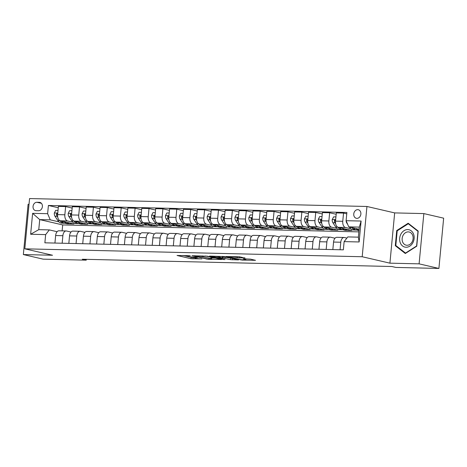 <?xml version="1.0" encoding="UTF-8"?>
<svg xmlns="http://www.w3.org/2000/svg" width="467" height="467" viewBox="0 0 467 467"><rect width="100%" height="100%" fill="white"/><g stroke="black" fill="none" stroke-linecap="round" stroke-linejoin="round"><path stroke-width="0.7" d="M190.267 255.735L177.051 255.472L191.044 258.718L201.919 258.911A4.308 0.42 -174.6 0 1 195.942 258.251L194.774 257.977A4.308 0.42 -174.6 0 1 193.98 257.656A4.308 0.42 -174.6 0 1 195.778 257.486L197.494 257.41L194.686 257.235A4.308 0.42 -174.6 0 1 188.709 256.576L187.541 256.301A4.308 0.42 -174.6 0 1 186.747 255.98A4.308 0.42 -174.6 0 1 188.545 255.811L190.267 255.735M357.728 209.665A4.39 3.532 -77 0 0 353.805 213.571A4.39 3.532 -77 0 0 356.327 218.287A4.39 3.532 -77 0 0 356.905 218.358A4.39 3.532 -77 0 0 360.828 214.452A4.39 3.532 -77 0 0 358.312 209.741A4.39 3.532 -77 0 0 357.728 209.665M244.877 258.047L239.396 256.774L225.958 256.529L242.069 260.078L255.507 260.323L250.516 259.127L243.138 258.788L245.175 259.489A3.602 0.35 -174.6 0 1 245.84 259.763A3.602 0.35 -174.6 0 1 243.336 259.856A3.602 0.35 -174.6 0 1 239.338 259.354L230.126 257.218A3.602 0.35 -174.6 0 1 229.46 256.949A3.602 0.35 -174.6 0 1 231.971 256.85A3.602 0.35 -174.6 0 1 235.963 257.358L239.367 257.918L244.901 257.825M389.916 263.166L419.097 263.849L438.898 268.443L443.65 218.177L423.849 213.588L394.668 212.905L366.945 206.478L362.194 256.739L389.916 263.166L394.668 212.905M29.012 204.324L28.102 204.301L23.35 254.562L52.532 255.245L24.809 248.823L362.194 256.739M23.35 254.562L43.151 259.15L86.232 260.16L86.307 259.337M438.898 268.443L395.823 267.428L391.86 266.511L82.268 259.243L86.232 260.16M207.33 256.185L192.025 255.729L208.136 259.278L221.574 259.529L207.33 256.185M209.555 256.074L224.3 256.581L238.544 259.926L230.599 259.646L223.057 258.123L218.836 258.093L224.995 259.564L223.465 259.529L209.555 256.074M36.099 210.693L38.545 210.751A4.25 3.421 -77 0 0 42.345 206.969A4.25 3.421 -77 0 0 39.899 202.398A4.25 3.421 -77 0 0 39.339 202.328L36.893 202.269A4.25 3.421 -77 0 0 33.093 206.052A4.25 3.421 -77 0 0 35.539 210.623A4.25 3.421 -77 0 0 36.099 210.693M366.945 206.478L29.561 198.557L24.809 248.823M358.866 231.883L62.689 224.931L39.718 219.607L38.767 229.659L49.333 229.91L45.649 234.609L44.873 242.822L343.35 249.833L344.126 241.614L347.81 236.915L358.37 237.16L359.316 227.108L348.756 226.863L359.117 229.262M45.649 234.609L30.641 234.253L32.62 213.337L47.628 213.688L50.278 219.858L58.918 221.854M58.27 207.757L48.405 205.468L47.628 213.688M48.405 205.468L346.882 212.473L346.105 220.693L361.108 221.043L359.135 241.964L344.126 241.614M419.097 263.849L423.849 213.588M62.689 224.931L62.129 230.861M60.033 220.71A10.49 6.135 91.3 0 0 63.886 223.208A10.49 6.135 91.3 0 0 64.557 223.162L67.312 223.804L73.979 223.962L60.278 220.78A5.481 3.211 91.3 0 1 57.622 214.616L58.398 206.396L65.625 206.566L64.849 214.785A5.481 3.211 91.3 0 0 67.505 220.949L72.811 222.181M50.278 219.858L39.718 219.607L32.62 213.337M346.753 213.833L343.537 213.086L342.76 221.305A5.481 3.211 91.3 0 0 345.417 227.476L350.723 228.707M356.362 230.015L358.989 230.622M343.537 213.086L336.31 212.917L335.534 221.136A5.481 3.211 91.3 0 0 338.19 227.306L351.89 230.482L345.224 230.324L345.271 229.811A10.49 6.135 91.3 0 0 347.104 229.373M336.182 214.277L329.644 212.765L328.861 220.979A5.481 3.211 91.3 0 0 331.517 227.149L336.83 228.381M337.945 227.231A10.49 6.135 91.3 0 0 341.797 229.735A10.49 6.135 91.3 0 0 342.469 229.688L345.224 230.324M329.644 212.765L322.417 212.596L321.64 220.809A5.481 3.211 91.3 0 0 324.291 226.98L337.997 230.155L331.325 229.998L331.377 229.49M322.288 213.95L315.745 212.438L314.968 220.657A5.481 3.211 91.3 0 0 317.624 226.822L322.93 228.054M324.051 226.909A10.49 6.135 91.3 0 0 327.904 229.408A10.49 6.135 91.3 0 0 328.57 229.361L331.325 229.998M315.745 212.438L308.518 212.269L307.741 220.488A5.481 3.211 91.3 0 0 310.397 226.653L324.098 229.828L317.432 229.671L317.478 229.163M308.389 213.629L301.851 212.111L301.075 220.331A5.481 3.211 91.3 0 0 303.725 226.495L309.037 227.727M310.152 226.583A10.49 6.135 91.3 0 0 314.011 229.081A10.49 6.135 91.3 0 0 314.676 229.034L317.432 229.671M301.851 212.111L294.624 211.942L293.848 220.161A5.481 3.211 91.3 0 0 296.504 226.326L310.205 229.501L303.532 229.35L303.585 228.836M294.496 213.302L287.952 211.785L287.176 220.004A5.481 3.211 91.3 0 0 289.832 226.168L295.144 227.4M296.259 226.256A10.49 6.135 91.3 0 0 300.112 228.754A10.49 6.135 91.3 0 0 300.783 228.707L303.532 229.35M287.952 211.785L280.731 211.615L279.949 219.834A5.481 3.211 91.3 0 0 282.605 225.999L296.312 229.18L289.639 229.023L289.686 228.509M280.603 212.975L274.059 211.458L273.283 219.677A5.481 3.211 91.3 0 0 275.939 225.847L281.245 227.073M282.366 225.929A10.49 6.135 91.3 0 0 286.218 228.427A10.49 6.135 91.3 0 0 286.884 228.381L289.639 229.023M274.059 211.458L266.832 211.288L266.056 219.508A5.481 3.211 91.3 0 0 268.712 225.678L282.412 228.853L275.746 228.696L275.793 228.182M266.704 212.648L260.166 211.131L259.383 219.35A5.481 3.211 91.3 0 0 262.04 225.52L267.352 226.752M268.467 225.602A10.49 6.135 91.3 0 0 272.319 228.1A10.49 6.135 91.3 0 0 272.991 228.054L275.746 228.696M260.166 211.131L252.939 210.961L252.162 219.181A5.481 3.211 91.3 0 0 254.813 225.351L268.519 228.526L261.847 228.369L261.899 227.855M252.81 212.322L246.267 210.804L245.49 219.023A5.481 3.211 91.3 0 0 248.146 225.193L253.453 226.425M254.573 225.275A10.49 6.135 91.3 0 0 258.426 227.773A10.49 6.135 91.3 0 0 259.092 227.727L261.847 228.369M246.267 210.804L239.04 210.635L238.263 218.854A5.481 3.211 91.3 0 0 240.919 225.024L254.62 228.2L247.954 228.042L248 227.528M238.911 211.995L232.373 210.477L231.597 218.696A5.481 3.211 91.3 0 0 234.247 224.866L239.559 226.098M240.674 224.948A10.49 6.135 91.3 0 0 244.533 227.447A10.49 6.135 91.3 0 0 245.198 227.4L247.954 228.042M232.373 210.477L225.147 210.308L224.37 218.527A5.481 3.211 91.3 0 0 227.026 224.697L240.727 227.873L234.055 227.715L234.107 227.207M225.018 211.668L218.474 210.156L217.698 218.369A5.481 3.211 91.3 0 0 220.354 224.539L225.666 225.771M226.781 224.621A10.49 6.135 91.3 0 0 230.634 227.125A10.49 6.135 91.3 0 0 231.305 227.079L234.055 227.715M218.474 210.156L211.253 209.987L210.471 218.2A5.481 3.211 91.3 0 0 213.127 224.37L226.834 227.546L220.161 227.388L220.208 226.88M211.125 211.341L204.581 209.829L203.805 218.048A5.481 3.211 91.3 0 0 206.461 224.213L211.767 225.444M212.888 224.3A10.49 6.135 91.3 0 0 216.741 226.799A10.49 6.135 91.3 0 0 217.406 226.752L220.161 227.388M204.581 209.829L197.354 209.66L196.578 217.879A5.481 3.211 91.3 0 0 199.234 224.043L212.934 227.219L206.268 227.061L206.315 226.553M197.226 211.02L190.688 209.502L189.906 217.721A5.481 3.211 91.3 0 0 192.562 223.886L197.874 225.117M203.507 226.425L206.268 227.061M190.688 209.502L183.461 209.333L182.685 217.552A5.481 3.211 91.3 0 0 185.335 223.716L199.041 226.892L192.369 226.74L192.422 226.226M183.333 210.693L176.789 209.175L176.012 217.394A5.481 3.211 91.3 0 0 178.668 223.559L183.975 224.79M185.095 223.646A10.49 6.135 91.3 0 0 188.948 226.145A10.49 6.135 91.3 0 0 189.614 226.098L192.369 226.74M176.789 209.175L169.562 209.006L168.785 217.225A5.481 3.211 91.3 0 0 171.442 223.389L185.142 226.571L178.476 226.413L178.522 225.9A10.49 6.135 91.3 0 0 180.355 225.456M169.433 210.366L162.895 208.848L162.119 217.067A5.481 3.211 91.3 0 0 164.769 223.238L170.081 224.464M171.196 223.319A10.49 6.135 91.3 0 0 175.055 225.818A10.49 6.135 91.3 0 0 175.72 225.771L178.476 226.413M162.895 208.848L155.669 208.679L154.892 216.898A5.481 3.211 91.3 0 0 157.548 223.068L171.249 226.244L164.577 226.086L164.629 225.573A10.49 6.135 91.3 0 0 166.456 225.129M155.54 210.039L148.996 208.521L148.22 216.741A5.481 3.211 91.3 0 0 150.876 222.911L156.188 224.142M157.303 222.993A10.49 6.135 91.3 0 0 161.156 225.491A10.49 6.135 91.3 0 0 161.827 225.444L164.577 226.086M148.996 208.521L141.775 208.352L140.993 216.571A5.481 3.211 91.3 0 0 143.649 222.741L157.356 225.917L150.683 225.759L150.73 225.246M141.647 209.712L135.103 208.194L134.327 216.414A5.481 3.211 91.3 0 0 136.983 222.584L142.289 223.816M143.41 222.666A10.49 6.135 91.3 0 0 147.263 225.164A10.49 6.135 91.3 0 0 147.928 225.117L150.683 225.759M135.103 208.194L127.876 208.025L127.1 216.244A5.481 3.211 91.3 0 0 129.756 222.415L143.457 225.59L136.79 225.433L136.837 224.919M127.748 209.385L121.21 207.873L120.428 216.087A5.481 3.211 91.3 0 0 123.084 222.257L128.396 223.489M129.511 222.339A10.49 6.135 91.3 0 0 133.364 224.837A10.49 6.135 91.3 0 0 134.035 224.79L136.79 225.433M121.21 207.873L113.983 207.698L113.207 215.917A5.481 3.211 91.3 0 0 115.857 222.088L129.563 225.263L122.891 225.106L122.944 224.598M113.855 209.058L107.311 207.546L106.534 215.76A5.481 3.211 91.3 0 0 109.19 221.93L114.497 223.162M115.618 222.012A10.49 6.135 91.3 0 0 119.47 224.516A10.49 6.135 91.3 0 0 120.136 224.469L122.891 225.106M107.311 207.546L100.084 207.377L99.308 215.591A5.481 3.211 91.3 0 0 101.964 221.761L115.664 224.936L108.998 224.779L109.044 224.271M99.956 208.731L93.418 207.22L92.641 215.439A5.481 3.211 91.3 0 0 95.291 221.603L100.603 222.835M101.718 221.691A10.49 6.135 91.3 0 0 105.577 224.189A10.49 6.135 91.3 0 0 106.242 224.142L108.998 224.779M93.418 207.22L86.191 207.05L85.414 215.269A5.481 3.211 91.3 0 0 88.07 221.434L101.771 224.609L95.099 224.452L95.151 223.944M86.062 208.41L79.518 206.893L78.742 215.112A5.481 3.211 91.3 0 0 81.398 221.276L86.71 222.508M87.825 221.364A10.49 6.135 91.3 0 0 91.678 223.862A10.49 6.135 91.3 0 0 92.349 223.816L95.099 224.452M79.518 206.893L72.297 206.723L71.515 214.943A5.481 3.211 91.3 0 0 74.171 221.107L87.878 224.283L81.205 224.131L81.252 223.617M73.932 221.037A10.49 6.135 91.3 0 0 77.785 223.535A10.49 6.135 91.3 0 0 78.45 223.489L81.205 224.131M57.102 231.708L49.333 229.91M70.996 232.035L66.553 231.007A5.481 3.211 91.3 0 0 66.168 230.955A5.481 3.211 91.3 0 0 62.87 235.707L62.158 243.231M84.895 232.362L80.447 231.328A5.481 3.211 91.3 0 0 80.061 231.282A5.481 3.211 91.3 0 0 76.763 236.028L76.057 243.558M98.788 232.689L94.346 231.655A5.481 3.211 91.3 0 0 93.96 231.609A5.481 3.211 91.3 0 0 90.662 236.355L89.95 243.885M112.681 233.015L108.239 231.982A5.481 3.211 91.3 0 0 107.854 231.936A5.481 3.211 91.3 0 0 104.555 236.681L103.843 244.212M126.58 233.337L122.132 232.309A5.481 3.211 91.3 0 0 121.753 232.262A5.481 3.211 91.3 0 0 118.455 237.008L117.742 244.533M140.474 233.663L136.031 232.636A5.481 3.211 91.3 0 0 135.646 232.584A5.481 3.211 91.3 0 0 132.348 237.335L131.636 244.86M154.373 233.99L149.925 232.963A5.481 3.211 91.3 0 0 149.539 232.91A5.481 3.211 91.3 0 0 146.241 237.662L145.535 245.187M168.266 234.317L163.824 233.29A5.481 3.211 91.3 0 0 163.438 233.237A5.481 3.211 91.3 0 0 160.14 237.989L159.428 245.514M182.159 234.644L177.717 233.611A5.481 3.211 91.3 0 0 177.332 233.564A5.481 3.211 91.3 0 0 174.033 238.316L173.321 245.84M196.058 234.971L191.61 233.938A5.481 3.211 91.3 0 0 191.231 233.891A5.481 3.211 91.3 0 0 187.932 238.637L187.22 246.167M209.952 235.298L205.509 234.265A5.481 3.211 91.3 0 0 205.124 234.218A5.481 3.211 91.3 0 0 201.826 238.964L201.114 246.494M223.851 235.625L219.402 234.592A5.481 3.211 91.3 0 0 219.017 234.545A5.481 3.211 91.3 0 0 215.725 239.291L215.013 246.821M237.744 235.946L233.302 234.919A5.481 3.211 91.3 0 0 232.916 234.872A5.481 3.211 91.3 0 0 229.618 239.618L228.906 247.142M251.637 236.273L247.195 235.245A5.481 3.211 91.3 0 0 246.81 235.193A5.481 3.211 91.3 0 0 243.511 239.945L242.799 247.469M265.536 236.6L261.088 235.572A5.481 3.211 91.3 0 0 260.709 235.52A5.481 3.211 91.3 0 0 257.41 240.272L256.698 247.796M279.429 236.927L274.987 235.899A5.481 3.211 91.3 0 0 274.602 235.847A5.481 3.211 91.3 0 0 271.304 240.598L270.591 248.123M293.329 237.254L288.88 236.22A5.481 3.211 91.3 0 0 288.495 236.174A5.481 3.211 91.3 0 0 285.203 240.919L284.491 248.45M307.222 237.58L302.779 236.547A5.481 3.211 91.3 0 0 302.394 236.5A5.481 3.211 91.3 0 0 299.096 241.246L298.384 248.777M321.121 237.907L316.673 236.874A5.481 3.211 91.3 0 0 316.287 236.827A5.481 3.211 91.3 0 0 312.989 241.573L312.277 249.104M335.014 238.234L330.566 237.201A5.481 3.211 91.3 0 0 330.187 237.154A5.481 3.211 91.3 0 0 326.888 241.9L326.176 249.431M346.888 238.088L344.465 237.528A5.481 3.211 91.3 0 0 344.08 237.481A5.481 3.211 91.3 0 0 340.782 242.227L340.069 249.752M67.312 223.804L67.359 223.29M72.169 208.084L65.625 206.566M66.168 230.955L58.941 230.786A5.481 3.211 91.3 0 0 55.643 235.531L54.931 243.062M80.061 231.282L72.834 231.112A5.481 3.211 91.3 0 0 69.542 235.858L68.83 243.389M93.96 231.609L86.734 231.439A5.481 3.211 91.3 0 0 83.435 236.185L82.723 243.716M107.854 231.936L100.627 231.766A5.481 3.211 91.3 0 0 97.329 236.512L96.622 244.037M121.753 232.262L114.526 232.093A5.481 3.211 91.3 0 0 111.228 236.839L110.516 244.364M135.646 232.584L128.419 232.414A5.481 3.211 91.3 0 0 125.121 237.166L124.409 244.69M149.539 232.91L142.312 232.741A5.481 3.211 91.3 0 0 139.02 237.493L138.308 245.017M163.438 233.237L156.212 233.068A5.481 3.211 91.3 0 0 152.913 237.82L152.201 245.344M177.332 233.564L170.105 233.395A5.481 3.211 91.3 0 0 166.807 238.141L166.1 245.671M191.231 233.891L184.004 233.722A5.481 3.211 91.3 0 0 180.706 238.468L179.993 245.998M205.124 234.218L197.897 234.049A5.481 3.211 91.3 0 0 194.599 238.795L193.887 246.325M219.017 234.545L211.796 234.376A5.481 3.211 91.3 0 0 208.498 239.122L207.786 246.646M232.916 234.872L225.689 234.703A5.481 3.211 91.3 0 0 222.391 239.448L221.679 246.973M246.81 235.193L239.583 235.024A5.481 3.211 91.3 0 0 236.29 239.775L235.578 247.3M260.709 235.52L253.482 235.35A5.481 3.211 91.3 0 0 250.184 240.102L249.471 247.627M274.602 235.847L267.375 235.677A5.481 3.211 91.3 0 0 264.077 240.429L263.365 247.954M288.495 236.174L281.274 236.004A5.481 3.211 91.3 0 0 277.976 240.75L277.264 248.281M302.394 236.5L295.167 236.331A5.481 3.211 91.3 0 0 291.869 241.077L291.157 248.607M316.287 236.827L309.061 236.658A5.481 3.211 91.3 0 0 305.768 241.404L305.056 248.934M330.187 237.154L322.96 236.985A5.481 3.211 91.3 0 0 319.661 241.731L318.949 249.255M344.08 237.481L336.853 237.312A5.481 3.211 91.3 0 0 333.555 242.058L332.843 249.582M348.756 226.863L346.105 220.693M38.767 229.659L30.641 234.253M361.108 221.043L359.316 227.108M359.135 241.964L358.37 237.16M418.187 231.06L408.176 223.238L396.728 230.552L395.298 245.689L405.309 253.511L416.757 246.197L418.187 231.06M396.378 245.94L395.298 245.689M397.399 230.71L396.728 230.552M182.936 255.449L191.172 257.358L193.986 257.586M211.714 258.006L215.567 258.093M194.873 255.957L206.939 258.911L209.829 259.092A4.308 0.42 -174.6 0 0 211.627 258.922A4.308 0.42 -174.6 0 0 210.833 258.601L202.439 256.652A4.308 0.42 -174.6 0 0 196.455 255.992L194.897 255.729M211.627 258.922L211.755 257.562A4.308 0.42 -174.6 0 0 210.961 257.241L210.833 258.601M205.527 255.98L210.961 257.241M222.631 256.751L232.531 258.49M219.035 256.967A3.602 0.35 -174.6 0 0 215.042 256.459A3.602 0.35 -174.6 0 0 212.532 256.558A3.602 0.35 -174.6 0 0 213.197 256.827L216.443 257.58L221.965 257.872L219.035 256.967L219.099 256.301M222.531 257.819L222.485 256.377M58.019 210.401L55.684 210.348L54.312 213.04A3.631 2.125 91.3 0 0 54.983 216.203L57.879 220.593A10.49 6.135 91.3 0 0 61.778 223.162L63.886 223.208M64.183 221.685A10.49 6.135 91.3 0 0 67.336 223.29A10.49 6.135 91.3 0 0 69.186 222.847M67.336 223.29L65.222 223.238A10.49 6.135 -88.7 0 1 61.621 221.095M57.698 213.845L57.009 213.314L56.431 214.131A3.631 2.125 91.3 0 0 57.097 216.25L57.75 217.243M57.628 214.563A1.85 1.08 -88.7 0 1 57.569 214.394L56.431 214.131M71.918 210.728L69.577 210.675L68.211 213.366A3.631 2.125 91.3 0 0 68.882 216.525L71.772 220.92A10.49 6.135 91.3 0 0 75.672 223.483L77.785 223.535M78.077 222.012A10.49 6.135 91.3 0 0 81.229 223.617A10.49 6.135 91.3 0 0 83.085 223.173M81.229 223.617L79.116 223.565A10.49 6.135 -88.7 0 1 75.514 221.422M71.591 214.172L70.908 213.641L70.324 214.458A3.631 2.125 91.3 0 0 70.99 216.577L71.644 217.569M71.521 214.89A1.85 1.08 -88.7 0 1 71.463 214.721L70.324 214.458M85.811 211.055L83.476 211.002L82.104 213.693A3.631 2.125 91.3 0 0 82.776 216.851L85.665 221.247A10.49 6.135 91.3 0 0 89.565 223.81L91.678 223.862M91.976 222.339A10.49 6.135 91.3 0 0 95.128 223.944A10.49 6.135 91.3 0 0 96.978 223.5M95.128 223.944L93.015 223.891A10.49 6.135 -88.7 0 1 89.407 221.743M85.484 214.499L84.801 213.968L84.218 214.785A3.631 2.125 91.3 0 0 84.889 216.904L85.543 217.896M85.42 215.217A1.85 1.08 -88.7 0 1 85.362 215.048L84.218 214.785M99.705 211.382L97.37 211.329L96.004 214.02A3.631 2.125 91.3 0 0 96.669 217.178L99.564 221.568A10.49 6.135 91.3 0 0 103.464 224.137L105.577 224.189M105.869 222.666A10.49 6.135 91.3 0 0 109.021 224.271A10.49 6.135 91.3 0 0 110.877 223.827M109.021 224.271L106.908 224.218A10.49 6.135 -88.7 0 1 103.306 222.07M99.383 214.826L98.695 214.289L98.117 215.106A3.631 2.125 91.3 0 0 98.782 217.231L99.436 218.223M99.313 215.544A1.85 1.08 -88.7 0 1 99.255 215.375L98.117 215.106M113.604 211.709L111.263 211.656L109.897 214.341A3.631 2.125 91.3 0 0 110.568 217.505L113.458 221.895A10.49 6.135 91.3 0 0 117.357 224.464L119.47 224.516M119.762 222.993A10.49 6.135 91.3 0 0 122.914 224.592A10.49 6.135 91.3 0 0 124.771 224.154M122.914 224.592L120.801 224.545A10.49 6.135 -88.7 0 1 117.199 222.397M113.277 215.147L112.594 214.616L112.01 215.433A3.631 2.125 91.3 0 0 112.681 217.558L113.335 218.55M113.207 215.871A1.85 1.08 -88.7 0 1 113.148 215.701L112.01 215.433M406.068 247.241A8.914 7.174 -77 0 0 414.13 238.579A8.914 7.174 -77 0 0 407.738 229.583A8.914 7.174 -77 0 0 399.676 238.24A8.914 7.174 -77 0 0 406.068 247.241M406.99 245.263A6.748 5.435 -77 0 0 413.021 239.256A6.748 5.435 -77 0 0 409.145 232.006A6.748 5.435 -77 0 0 408.257 231.895A6.748 5.435 -77 0 0 402.221 237.896A6.748 5.435 -77 0 0 406.097 245.152A6.748 5.435 -77 0 0 406.99 245.263M397.201 230.832L408.286 223.746L417.988 231.323L416.599 245.986L405.514 253.079L395.812 245.502L397.201 230.832M409.051 223.921L408.286 223.746M405.864 253.161L405.514 253.079M127.497 212.036L125.162 211.977L123.796 214.668A3.631 2.125 91.3 0 0 124.461 217.832L127.357 222.222A10.49 6.135 91.3 0 0 131.256 224.79L133.364 224.837M133.661 223.319A10.49 6.135 91.3 0 0 136.813 224.919A10.49 6.135 91.3 0 0 138.664 224.481M136.813 224.919L134.7 224.872A10.49 6.135 -88.7 0 1 131.099 222.724M127.176 215.474L126.487 214.943L125.909 215.76A3.631 2.125 91.3 0 0 126.575 217.879L127.228 218.877M127.106 216.198A1.85 1.08 -88.7 0 1 127.047 216.023L125.909 215.76M141.396 212.362L139.055 212.304L137.689 214.995A3.631 2.125 91.3 0 0 138.36 218.159L141.25 222.549A10.49 6.135 91.3 0 0 145.149 225.117L147.263 225.164M147.554 223.646A10.49 6.135 91.3 0 0 150.707 225.246A10.49 6.135 91.3 0 0 152.563 224.808M150.707 225.246L148.594 225.199A10.49 6.135 -88.7 0 1 144.992 223.051M141.069 215.801L140.386 215.269L139.802 216.087A3.631 2.125 91.3 0 0 140.468 218.206L141.122 219.198M140.999 216.519A1.85 1.08 -88.7 0 1 140.941 216.349L139.802 216.087M155.289 212.689L152.954 212.631L151.582 215.322A3.631 2.125 91.3 0 0 152.254 218.486L155.143 222.876A10.49 6.135 91.3 0 0 159.043 225.444L161.156 225.491M161.454 223.973A10.49 6.135 91.3 0 0 164.606 225.573L162.493 225.526A10.49 6.135 -88.7 0 1 158.885 223.378M154.962 216.128L154.279 215.596L153.696 216.414A3.631 2.125 91.3 0 0 154.367 218.533L155.021 219.525M154.898 216.846A1.85 1.08 -88.7 0 1 154.84 216.676L153.696 216.414M169.182 213.01L166.847 212.958L165.481 215.649A3.631 2.125 91.3 0 0 166.147 218.813L169.042 223.203A10.49 6.135 91.3 0 0 172.942 225.771L175.055 225.818M175.347 224.294A10.49 6.135 91.3 0 0 178.499 225.9L176.386 225.847A10.49 6.135 -88.7 0 1 172.784 223.705M168.861 216.454L168.173 215.923L167.595 216.741A3.631 2.125 91.3 0 0 168.26 218.86L168.914 219.852M168.791 217.173A1.85 1.08 -88.7 0 1 168.733 217.003L167.595 216.741M183.082 213.337L180.741 213.285L179.375 215.976A3.631 2.125 91.3 0 0 180.046 219.134L182.936 223.53A10.49 6.135 91.3 0 0 186.835 226.092L188.948 226.145M189.24 224.621A10.49 6.135 91.3 0 0 192.392 226.226A10.49 6.135 91.3 0 0 194.249 225.783M192.392 226.226L190.279 226.174A10.49 6.135 -88.7 0 1 186.677 224.032M182.755 216.781L182.072 216.25L181.488 217.067A3.631 2.125 91.3 0 0 182.159 219.186L182.813 220.179M182.685 217.499A1.85 1.08 -88.7 0 1 182.626 217.33L181.488 217.067M196.975 213.664L194.64 213.612L193.274 216.303A3.631 2.125 91.3 0 0 193.939 219.461L196.835 223.856A10.49 6.135 91.3 0 0 200.734 226.419L202.841 226.472A10.49 6.135 91.3 0 0 203.513 226.425M203.139 224.948A10.49 6.135 91.3 0 0 206.291 226.553A10.49 6.135 91.3 0 0 208.142 226.11M198.989 223.973A10.49 6.135 91.3 0 0 202.841 226.472M206.291 226.553L204.178 226.501A10.49 6.135 -88.7 0 1 200.577 224.353M196.654 217.108L195.965 216.577L195.387 217.394A3.631 2.125 91.3 0 0 196.052 219.513L196.706 220.506M196.584 217.826A1.85 1.08 -88.7 0 1 196.525 217.657L195.387 217.394M210.874 213.991L208.533 213.939L207.167 216.63A3.631 2.125 91.3 0 0 207.838 219.788L210.728 224.178A10.49 6.135 91.3 0 0 214.627 226.746L216.741 226.799M217.032 225.275A10.49 6.135 91.3 0 0 220.185 226.88A10.49 6.135 91.3 0 0 222.041 226.437M220.185 226.88L218.071 226.828A10.49 6.135 -88.7 0 1 214.47 224.68M210.547 217.435L209.864 216.898L209.28 217.715A3.631 2.125 91.3 0 0 209.946 219.84L210.599 220.833M210.477 218.153A1.85 1.08 -88.7 0 1 210.419 217.984L209.28 217.715M224.767 214.318L222.432 214.265L221.06 216.951A3.631 2.125 91.3 0 0 221.732 220.115L224.621 224.504A10.49 6.135 91.3 0 0 228.521 227.073L230.634 227.125M230.931 225.602A10.49 6.135 91.3 0 0 234.084 227.201A10.49 6.135 91.3 0 0 235.934 226.764M234.084 227.201L231.971 227.155A10.49 6.135 -88.7 0 1 228.363 225.006M224.44 217.756L223.757 217.225L223.173 218.042A3.631 2.125 91.3 0 0 223.845 220.167L224.499 221.16M224.376 218.48A1.85 1.08 -88.7 0 1 224.318 218.311L223.173 218.042M238.66 214.645L236.325 214.587L234.959 217.278A3.631 2.125 91.3 0 0 235.625 220.442L238.52 224.831A10.49 6.135 91.3 0 0 242.42 227.4L244.533 227.447M244.825 225.929A10.49 6.135 91.3 0 0 247.977 227.528A10.49 6.135 91.3 0 0 249.833 227.09M247.977 227.528L245.864 227.482A10.49 6.135 -88.7 0 1 242.262 225.333M238.339 218.083L237.65 217.552L237.073 218.369A3.631 2.125 91.3 0 0 237.738 220.488L238.392 221.486M238.269 218.807A1.85 1.08 -88.7 0 1 238.211 218.632L237.073 218.369M252.559 214.972L250.219 214.913L248.853 217.604A3.631 2.125 91.3 0 0 249.524 220.768L252.413 225.158A10.49 6.135 91.3 0 0 256.313 227.727L258.426 227.773M258.718 226.256A10.49 6.135 91.3 0 0 261.87 227.855A10.49 6.135 91.3 0 0 263.727 227.417M261.87 227.855L259.763 227.808A10.49 6.135 -88.7 0 1 256.155 225.66M252.233 218.41L251.55 217.879L250.966 218.696A3.631 2.125 91.3 0 0 251.637 220.815L252.291 221.807M252.162 219.128A1.85 1.08 -88.7 0 1 252.104 218.959L250.966 218.696M266.453 215.299L264.118 215.24L262.752 217.931A3.631 2.125 91.3 0 0 263.417 221.095L266.313 225.485A10.49 6.135 91.3 0 0 270.212 228.054L272.319 228.1M272.617 226.583A10.49 6.135 91.3 0 0 275.769 228.182A10.49 6.135 91.3 0 0 277.62 227.738M275.769 228.182L273.656 228.135A10.49 6.135 -88.7 0 1 270.054 225.987M266.132 218.737L265.443 218.206L264.865 219.023A3.631 2.125 91.3 0 0 265.53 221.142L266.184 222.134M266.062 219.455A1.85 1.08 -88.7 0 1 266.003 219.286L264.865 219.023M280.352 215.62L278.011 215.567L276.645 218.258A3.631 2.125 91.3 0 0 277.316 221.422L280.206 225.812A10.49 6.135 91.3 0 0 284.105 228.381L286.218 228.427M286.51 226.904A10.49 6.135 91.3 0 0 289.663 228.509A10.49 6.135 91.3 0 0 291.519 228.065M289.663 228.509L287.549 228.456A10.49 6.135 -88.7 0 1 283.948 226.314M280.025 219.064L279.342 218.533L278.758 219.35A3.631 2.125 91.3 0 0 279.424 221.469L280.077 222.461M279.955 219.782A1.85 1.08 -88.7 0 1 279.896 219.613L278.758 219.35M294.245 215.947L291.91 215.894L290.538 218.585A3.631 2.125 91.3 0 0 291.21 221.743L294.099 226.139A10.49 6.135 91.3 0 0 297.999 228.702L300.112 228.754M300.409 227.231A10.49 6.135 91.3 0 0 303.562 228.836A10.49 6.135 91.3 0 0 305.412 228.392M303.562 228.836L301.448 228.783A10.49 6.135 -88.7 0 1 297.841 226.641M293.918 219.391L293.235 218.86L292.651 219.677A3.631 2.125 91.3 0 0 293.323 221.796L293.976 222.788M293.854 220.109A1.85 1.08 -88.7 0 1 293.796 219.939L292.651 219.677M308.138 216.274L305.803 216.221L304.437 218.912A3.631 2.125 91.3 0 0 305.103 222.07L307.998 226.466A10.49 6.135 91.3 0 0 311.898 229.028L314.011 229.081M314.303 227.557A10.49 6.135 91.3 0 0 317.455 229.163A10.49 6.135 91.3 0 0 319.311 228.719M317.455 229.163L315.342 229.11A10.49 6.135 -88.7 0 1 311.74 226.962M307.817 219.718L307.128 219.186L306.55 220.004A3.631 2.125 91.3 0 0 307.216 222.123L307.87 223.115M307.747 220.436A1.85 1.08 -88.7 0 1 307.689 220.266L306.55 220.004M322.037 216.6L319.697 216.548L318.331 219.239A3.631 2.125 91.3 0 0 319.002 222.397L321.891 226.787A10.49 6.135 91.3 0 0 325.791 229.355L327.904 229.408M328.196 227.884A10.49 6.135 91.3 0 0 331.348 229.49A10.49 6.135 91.3 0 0 333.204 229.046M331.348 229.49L329.241 229.437A10.49 6.135 -88.7 0 1 325.633 227.289M321.71 220.045L321.027 219.508L320.444 220.325A3.631 2.125 91.3 0 0 321.115 222.45L321.769 223.442M321.64 220.763A1.85 1.08 -88.7 0 1 321.582 220.593L320.444 220.325M335.931 216.927L333.596 216.875L332.23 219.56A3.631 2.125 91.3 0 0 332.895 222.724L335.791 227.114A10.49 6.135 91.3 0 0 339.69 229.682L341.797 229.735M342.095 228.211A10.49 6.135 91.3 0 0 345.247 229.811L343.134 229.764A10.49 6.135 -88.7 0 1 339.532 227.616M335.61 220.366L334.921 219.834L334.343 220.652A3.631 2.125 91.3 0 0 335.008 222.777L335.662 223.769M335.539 221.089A1.85 1.08 -88.7 0 1 335.481 220.92L334.343 220.652M346.193 219.753L346.123 219.887A3.631 2.125 91.3 0 0 346.105 220.657M346.111 220.704A3.631 2.125 91.3 0 0 346.794 223.051L347.734 224.481M349.398 227.009L349.684 227.441A10.49 6.135 91.3 0 0 353.583 230.009L355.696 230.056A10.49 6.135 91.3 0 0 356.362 230.009M355.988 228.538A10.49 6.135 91.3 0 0 359.03 230.138L357.027 230.091A10.49 6.135 -88.7 0 1 353.426 227.943M351.855 227.581A10.49 6.135 91.3 0 0 355.696 230.056M345.417 227.476L338.19 227.306M331.517 227.149L324.291 226.98M317.624 226.822L310.397 226.653M303.725 226.495L296.504 226.326M289.832 226.168L282.605 225.999M275.939 225.847L268.712 225.678M262.04 225.52L254.813 225.351M248.146 225.193L240.919 225.024M234.247 224.866L227.026 224.697M220.354 224.539L213.127 224.37M206.461 224.213L199.234 224.043M192.562 223.886L185.335 223.716M178.668 223.559L171.442 223.389M164.769 223.238L157.548 223.068M150.876 222.911L143.649 222.741M136.983 222.584L129.756 222.415M123.084 222.257L115.857 222.088M109.19 221.93L101.964 221.761M95.291 221.603L88.07 221.434M81.398 221.276L74.171 221.107M67.505 220.949L60.278 220.78M62.87 235.707L55.643 235.531M64.849 214.785L57.622 214.616M78.742 215.112L71.515 214.943M76.763 236.028L69.542 235.858M92.641 215.439L85.414 215.269M90.662 236.355L83.435 236.185M106.534 215.76L99.308 215.591M104.555 236.681L97.329 236.512M120.428 216.087L113.207 215.917M118.455 237.008L111.228 236.839M134.327 216.414L127.1 216.244M132.348 237.335L125.121 237.166M148.22 216.741L140.993 216.571M146.241 237.662L139.02 237.493M162.119 217.067L154.892 216.898M160.14 237.989L152.913 237.82M176.012 217.394L168.785 217.225M174.033 238.316L166.807 238.141M189.906 217.721L182.685 217.552M187.932 238.637L180.706 238.468M203.805 218.048L196.578 217.879M201.826 238.964L194.599 238.795M217.698 218.369L210.471 218.2M215.725 239.291L208.498 239.122M231.597 218.696L224.37 218.527M229.618 239.618L222.391 239.448M245.49 219.023L238.263 218.854M243.511 239.945L236.29 239.775M259.383 219.35L252.162 219.181M257.41 240.272L250.184 240.102M273.283 219.677L266.056 219.508M271.304 240.598L264.077 240.429M287.176 220.004L279.949 219.834M285.203 240.919L277.976 240.75M301.075 220.331L293.848 220.161M299.096 241.246L291.869 241.077M314.968 220.657L307.741 220.488M312.989 241.573L305.768 241.404M328.861 220.979L321.64 220.809M326.888 241.9L319.661 241.731M342.76 221.305L335.534 221.136M340.782 242.227L333.555 242.058M41.423 203.32L36.893 202.269M40.436 202.585L39.339 202.328M193.04 257.568L192.912 258.922M191.172 257.358L191.044 258.718M206.297 258.765L206.268 259.074M202.509 255.91L202.439 256.652M232.595 258.508L232.467 259.85M230.727 258.286L230.599 259.646M225.053 256.973L224.925 258.333M223.185 256.768L223.057 258.123M223.495 259.214L223.465 259.529M222.409 256.377L222.28 257.72M239.478 256.78L239.367 257.918M237.592 256.733L237.499 257.708M236.028 256.698L235.963 257.358M245.239 258.841L245.175 259.489M242.099 259.757L242.069 260.078M240.236 259.524L240.201 259.874M57.768 213.051L54.347 212.97M59.864 220.64L57.879 220.593M57.097 216.25L54.983 216.203M71.667 213.378L68.246 213.296M73.763 220.967L71.772 220.92M70.99 216.577L68.882 216.525M85.56 213.705L82.139 213.623M87.656 221.294L85.665 221.247M84.889 216.904L82.776 216.851M99.459 214.032L96.033 213.95M101.555 221.615L99.564 221.568M98.782 217.231L96.669 217.178M113.353 214.359L109.932 214.277M115.448 221.942L113.458 221.895M112.681 217.558L110.568 217.505M127.246 214.686L123.825 214.604M129.341 222.269L127.357 222.222M126.575 217.879L124.461 217.832M141.145 215.007L137.724 214.931M143.241 222.596L141.25 222.549M140.468 218.206L138.36 218.159M155.038 215.334L151.617 215.258M157.134 222.922L155.143 222.876M154.367 218.533L152.254 218.486M168.937 215.661L165.516 215.579M171.033 223.249L169.042 223.203M168.26 218.86L166.147 218.813M182.831 215.987L179.41 215.906M184.926 223.576L182.936 223.53M182.159 219.186L180.046 219.134M196.724 216.314L193.303 216.233M198.819 223.903L196.835 223.856M196.052 219.513L193.939 219.461M210.623 216.641L207.202 216.56M212.718 224.224L210.728 224.178M209.946 219.84L207.838 219.788M224.516 216.968L221.095 216.886M226.612 224.551L224.621 224.504M223.845 220.167L221.732 220.115M238.415 217.295L234.994 217.213M240.511 224.878L238.52 224.831M237.738 220.488L235.625 220.442M252.308 217.616L248.888 217.54M254.404 225.205L252.413 225.158M251.637 220.815L249.524 220.768M266.202 217.943L262.781 217.867M268.297 225.532L266.313 225.485M265.53 221.142L263.417 221.095M280.101 218.27L276.68 218.188M282.196 225.859L280.206 225.812M279.424 221.469L277.316 221.422M293.994 218.597L290.573 218.515M296.09 226.186L294.099 226.139M293.323 221.796L291.21 221.743M307.893 218.924L304.472 218.842M309.989 226.513L307.998 226.466M307.216 222.123L305.103 222.07M321.786 219.251L318.366 219.169M323.882 226.834L321.891 226.787M321.115 222.45L319.002 222.397M335.68 219.578L332.259 219.496M337.775 227.16L335.791 227.114M335.008 222.777L332.895 222.724M351.441 227.482L349.684 227.441M347.121 223.057L346.794 223.051M186.788 255.542L186.747 255.98M194.021 257.206L193.98 257.656M218.865 257.802L218.836 258.093M212.573 256.144L212.532 256.558M229.501 256.541L229.46 256.949M245.928 258.858L245.84 259.763"/></g></svg>
